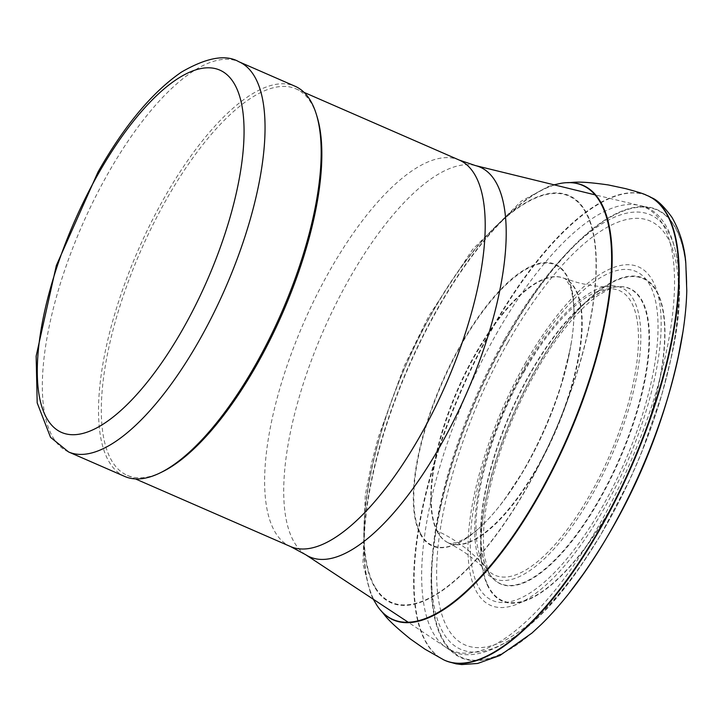 <?xml version="1.0" encoding="UTF-8"?>
<svg xmlns="http://www.w3.org/2000/svg" width="723" height="723" viewBox="0 0 723 723"><rect width="100%" height="100%" fill="white"/><g stroke="black" fill="none" stroke-linecap="round" stroke-linejoin="round"><path stroke-width="0.54" stroke-dasharray="3.62 2.71" d="M686.778 290.646A244.618 89.842 -66.4 0 0 506.254 338.201A244.618 89.842 -66.4 0 0 442.295 639.231A244.618 89.842 -66.4 0 0 541.175 624.5M680.822 344.32A244.13 89.67 -66.4 0 0 680.939 343.678A244.13 89.67 -66.4 0 0 643.768 207.076A244.13 89.67 -66.4 0 0 506.579 338.427A244.13 89.67 -66.4 0 0 442.702 638.888A244.13 89.67 -66.4 0 0 576.249 583.904A244.13 89.67 -66.4 0 0 576.448 583.633M646.57 195.282A253.493 93.104 -66.4 0 0 491.007 331.053A253.493 93.104 -66.4 0 0 426.118 642.087A253.493 93.104 -66.4 0 0 443.922 659.927M646.344 195.192A253.475 93.095 -66.4 0 0 645.802 194.984A253.475 93.095 -66.4 0 0 490.546 330.899A253.475 93.095 -66.4 0 0 425.693 641.888A253.475 93.095 -66.4 0 0 443.172 659.566A253.475 93.095 -66.4 0 0 443.687 659.819M566.624 182.675L566.371 182.693A237.09 87.076 -66.4 0 0 433.863 315.879A237.09 87.076 -66.4 0 0 376.484 604.545A237.09 87.076 -66.4 0 0 380.135 609.724L380.289 609.923M561.012 183.308A236.864 86.995 -66.4 0 0 433.493 315.806A236.864 86.995 -66.4 0 0 376.186 604.184A236.864 86.995 -66.4 0 0 376.936 605.377M375.4 588.414A222.277 81.636 -66.4 0 0 530.628 481.138A222.277 81.636 -66.4 0 0 584.582 209.697A222.277 81.636 -66.4 0 0 429.191 317.795A222.277 81.636 -66.4 0 0 375.4 588.414M375.653 587.962A221.744 81.446 -66.4 0 0 530.501 480.976A221.744 81.446 -66.4 0 0 584.356 210.158A221.744 81.446 -66.4 0 0 429.335 317.966A221.744 81.446 -66.4 0 0 375.653 587.962M420.18 533.945A153.674 56.439 -66.4 0 0 504.338 499.801A153.674 56.439 -66.4 0 0 510.248 491.577A153.674 56.439 -66.4 0 0 568.305 358.481A153.674 56.439 -66.4 0 0 570.357 348.305A153.674 56.439 -66.4 0 0 547.067 262.476A153.674 56.439 -66.4 0 0 460.985 344.428A153.674 56.439 -66.4 0 0 420.18 533.945M420.596 533.601A153.195 56.267 -66.4 0 0 482.666 524.817A153.195 56.267 -66.4 0 0 499.828 505.657A153.195 56.267 -66.4 0 0 571.577 341.048A153.195 56.267 -66.4 0 0 573.908 315.644A153.195 56.267 -66.4 0 0 461.31 344.654A153.195 56.267 -66.4 0 0 420.596 533.601M436.764 530.754A144.356 53.023 -66.4 0 0 448.152 542.738A144.356 53.023 -66.4 0 0 449.697 543.38A144.356 53.023 -66.4 0 0 554.848 431.794A144.356 53.023 -66.4 0 0 565.088 278.816A144.356 53.023 -66.4 0 0 563.569 278.111A144.356 53.023 -66.4 0 0 476.556 351.812A144.356 53.023 -66.4 0 0 436.764 530.754M437.198 530.944A144.374 53.023 -66.4 0 0 447.989 542.666A144.374 53.023 -66.4 0 0 448.287 542.81A144.374 53.023 -66.4 0 0 555.309 431.993A144.374 53.023 -66.4 0 0 563.714 278.165A144.374 53.023 -66.4 0 0 563.398 278.048A144.374 53.023 -66.4 0 0 477.026 351.956A144.374 53.023 -66.4 0 0 437.198 530.944C456.511 539.873 472.914 552.327 486.416 568.305A161.003 59.132 -66.4 0 0 491.378 576.638A161.003 59.132 -66.4 0 0 491.685 577.008A161.003 59.132 -66.4 0 0 618.969 459.756A161.003 59.132 -66.4 0 0 618.292 286.706A161.003 59.132 -66.4 0 0 617.813 286.733A161.003 59.132 -66.4 0 0 533.728 366.986A161.003 59.132 -66.4 0 0 486.416 568.305M486.706 568.658A161.22 59.214 -66.4 0 0 489.724 574.306A161.22 59.214 -66.4 0 0 491.36 576.611A161.22 59.214 -66.4 0 0 619.439 459.955A161.22 59.214 -66.4 0 0 617.776 286.733A161.22 59.214 -66.4 0 0 614.975 287.103A161.22 59.214 -66.4 0 0 534.08 367.049A161.22 59.214 -66.4 0 0 486.706 568.658M487.483 584.419A175.77 64.555 -66.4 0 0 606.977 514.622A175.77 64.555 -66.4 0 0 658.029 294.604A175.77 64.555 -66.4 0 0 538.382 365.07A175.77 64.555 -66.4 0 0 487.483 584.419M487.23 584.871A176.295 64.745 -66.4 0 0 607.103 514.785A176.295 64.745 -66.4 0 0 658.255 294.134A176.295 64.745 -66.4 0 0 538.228 364.889A176.295 64.745 -66.4 0 0 487.23 584.871M507.871 342.557A231.333 84.962 113.6 0 1 657.885 225.802A231.333 84.962 113.6 0 1 641.057 453.809A231.333 84.962 113.6 0 1 629.634 479.991A231.333 84.962 113.6 0 1 453.366 636.321A231.333 84.962 113.6 0 1 507.871 342.557M162.205 471.884A210.854 77.442 113.6 0 1 127.329 475.373A210.854 77.442 113.6 0 1 166.281 199.665A210.854 77.442 113.6 0 1 295.906 88.83A210.854 77.442 113.6 0 1 317.09 116.764M124.79 476.475A212.878 78.183 113.6 0 1 164.112 198.12A212.878 78.183 113.6 0 1 294.993 86.218M68.613 451.974A212.878 78.183 113.6 0 1 107.935 173.619A212.878 78.183 113.6 0 1 238.816 61.717M523.913 372.137A155.337 57.054 113.6 0 1 638.093 349.968A155.337 57.054 113.6 0 1 509.932 576.502A155.337 57.054 113.6 0 1 523.913 372.137M523.687 371.007A158.807 58.328 113.6 0 1 640.424 348.35A158.807 58.328 113.6 0 1 509.399 579.936A158.807 58.328 113.6 0 1 523.687 371.007M525.657 365.73A179.467 65.91 113.6 0 1 657.578 340.117A179.467 65.91 113.6 0 1 509.507 601.834A179.467 65.91 113.6 0 1 525.657 365.73M524.916 363.85A184.699 67.835 113.6 0 1 660.686 337.496A184.699 67.835 113.6 0 1 508.296 606.841A184.699 67.835 113.6 0 1 524.916 363.85M504.573 339.412A237.072 87.067 113.6 0 1 640.75 212.264A237.072 87.067 113.6 0 1 671.08 358.219A237.072 87.067 113.6 0 1 580.009 567.031A237.072 87.067 113.6 0 1 437.605 620.018A237.072 87.067 113.6 0 1 504.573 339.412M496.132 334.342A241.735 88.784 113.6 0 1 639.186 205.422A241.735 88.784 113.6 0 1 629.489 464.347A241.735 88.784 113.6 0 1 446.326 647.618A241.735 88.784 113.6 0 1 496.132 334.342M305.684 554.713A212.679 78.111 113.6 0 1 349.236 278.915A212.679 78.111 113.6 0 1 475.409 165.567M290.637 546.597A210.854 77.442 113.6 0 1 329.589 270.89A210.854 77.442 113.6 0 1 459.222 160.054M373.158 599.015L370.682 593.854L362.946 563.813L365.251 495.264L371.685 462.485L378.409 436.999L404.419 365.63L428.703 316.231L472.598 249.372L521.147 201.256L547.781 186.751L553.782 184.862M504.338 499.801L521.807 473.267C538.228 445.26 551.405 415.526 561.337 384.067L570.32 348.504M510.248 491.577L499.828 505.657M568.314 358.427L571.55 341.22M482.666 524.817L482.693 524.781C482.819 524.654 475.255 532.535 463.931 539.222L456.475 542.539C451.459 543.506 448.911 543.687 448.82 543.063L449.697 543.38M573.908 315.599L573.908 315.644C574.948 313.818 572.164 287.293 569.109 284.419C566.299 279.955 564.681 277.948 564.256 278.382L565.088 278.816M448.296 542.81L459.801 549.299C474.83 558.572 487.826 571.396 491.378 576.638M563.714 278.165L576.303 282.187C593.655 286.959 611.342 287.646 617.813 286.733M618.292 286.706L617.776 286.733M489.724 574.306L488.314 571.441L484.13 554.903C482.277 534.333 484.283 511.812 490.14 487.329C500 445.847 516.24 405.612 538.852 366.642C554.631 339.322 576.8 310.664 597.343 295.933C609.209 288.902 615.246 285.928 615.472 287.013L614.975 287.103M576.249 583.904L577.081 582.783M680.885 343.976L680.632 345.359M641.057 453.809L661.744 394.839L671.08 358.219C690.827 274.577 674.586 210.61 639.186 205.422L594.875 194.812M629.634 479.991L600.497 535.282L580.009 567.031C532.146 638.409 474.216 670.031 446.326 647.618L408.405 622.367M127.329 475.373L135.463 478.915M295.906 88.83L304.049 92.381"/><path stroke-width="1.08" d="M576.448 583.633A244.13 89.67 -66.4 0 0 585.657 570.799A244.13 89.67 -66.4 0 0 677.65 359.927A244.13 89.67 -66.4 0 0 680.822 344.32M443.922 659.927A253.493 93.104 -66.4 0 0 444.672 660.289A253.493 93.104 -66.4 0 0 447.401 661.4L456.096 663.85L461.744 664.564L477.659 663.461L499.882 655.526L531.911 633.095L541.175 624.5A244.618 89.842 -66.4 0 0 568.64 593.818A244.618 89.842 -66.4 0 0 683.018 331.378A244.618 89.842 -66.4 0 0 686.778 290.736A244.618 89.842 -66.4 0 0 686.778 290.646L685.784 262.693C684.564 246.534 679.954 231.432 671.974 217.388C656.457 196.041 650.131 198.129 650.013 196.828A253.493 93.104 -66.4 0 0 647.347 195.59A253.493 93.104 -66.4 0 0 646.57 195.282M447.401 661.4A253.493 93.104 -66.4 0 0 631.956 465.431A253.493 93.104 -66.4 0 0 650.013 196.828M567.112 182.648A237.09 87.076 -66.4 0 1 567.953 437.496A237.09 87.076 -66.4 0 1 380.605 610.293A237.09 87.076 -66.4 0 1 380.135 609.724C385.296 614.957 384.284 617.831 410.339 638.951L424.79 649.082L443.705 659.828A253.475 93.095 -66.4 0 0 443.696 659.828A253.475 93.095 -66.4 0 0 631.504 465.232A253.475 93.095 -66.4 0 0 646.344 195.192C644.835 194.153 637.921 191.966 625.603 188.64L608.35 184.943C575.137 180.217 573.719 182.919 566.371 182.693A237.09 87.076 -66.4 0 1 567.112 182.648L565.124 182.783A236.864 86.995 -66.4 0 0 561.012 183.308L553.782 184.862M373.158 599.015L376.936 605.368A236.864 86.995 -66.4 0 0 379.349 608.748A236.864 86.995 -66.4 0 0 567.465 437.279A236.864 86.995 -66.4 0 0 565.124 182.783M238.816 61.717L294.993 86.218A212.878 78.183 113.6 0 1 316.376 114.415L317.09 116.764A210.854 77.442 113.6 0 1 282.603 313.059A210.854 77.442 113.6 0 1 162.205 471.884L160 472.959A212.878 78.183 113.6 0 1 124.79 476.475L68.613 451.974L50.538 437.334L37.189 402.883L36.15 356.114L56.34 265.495L97.976 172.074C124.51 125.413 152.336 92.092 181.455 72.092C206.597 57.56 225.721 54.098 238.816 61.717A212.878 78.183 113.6 0 1 225.377 288.097A212.878 78.183 113.6 0 1 68.613 451.974M316.376 114.415A212.878 78.183 113.6 0 1 281.554 312.598A212.878 78.183 113.6 0 1 160 472.959M98.247 173.909A197.677 72.598 113.6 0 1 243.552 145.703A197.677 72.598 113.6 0 1 80.452 433.972A197.677 72.598 113.6 0 1 98.247 173.909M475.409 165.567A212.679 78.111 113.6 0 1 466.57 393.294A212.679 78.111 113.6 0 1 305.684 554.713L290.637 546.597A210.854 77.442 113.6 0 0 445.919 384.284A210.854 77.442 113.6 0 0 459.222 160.054L475.409 165.567L594.875 194.812M585.657 570.799L568.64 593.818M677.677 359.792L682.973 331.658M444.672 660.289L443.181 659.566M647.347 195.59L645.802 194.984M380.596 610.293L379.34 608.748M576.683 583.325C628.694 511.342 663.389 431.803 680.759 344.69M408.405 622.367L305.684 554.713M135.463 478.915L290.637 546.597M304.049 92.381L459.222 160.054"/></g></svg>
